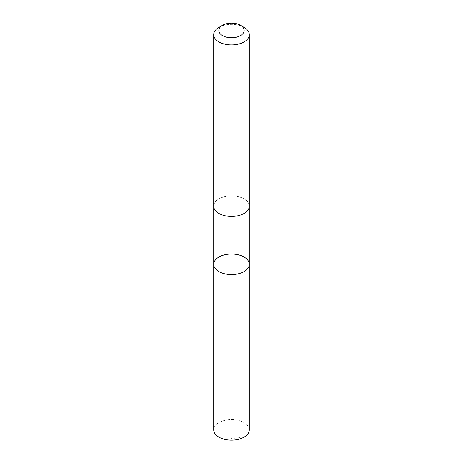 <?xml version="1.0" encoding="UTF-8"?>
<svg xmlns="http://www.w3.org/2000/svg" width="463" height="463" viewBox="0 0 463 463"><rect width="100%" height="100%" fill="white"/><g stroke="black" fill="none" stroke-linecap="round" stroke-linejoin="round"><path stroke-width="0.35" stroke-dasharray="2.31 1.74" d="M249.291 429.867A17.791 10.273 0 0 0 227.321 419.883A17.791 10.273 0 0 0 213.709 429.867M227.321 196.202A17.785 10.267 0 0 0 213.715 206.18A17.785 10.267 0 0 0 235.679 216.163A17.785 10.267 0 0 0 249.285 206.18A17.785 10.267 0 0 0 227.321 196.202M213.715 264.292A17.785 10.267 180 0 1 227.321 254.309A17.785 10.267 180 0 1 249.285 264.292M249.285 206.342L249.285 206.18A17.791 10.273 0 0 0 231.5 195.913A17.791 10.273 0 0 0 213.709 206.18L213.715 206.342M244.082 27.386A17.791 10.273 0 0 0 218.918 27.386M244.076 437.13L231.5 438.594"/><path stroke-width="0.69" d="M227.321 254.309A17.785 10.267 180 0 1 249.285 264.292A17.785 10.267 180 0 1 231.5 274.565A17.785 10.267 180 0 1 213.715 264.292A17.785 10.267 180 0 1 227.321 254.309M213.709 429.867A17.791 10.273 0 0 0 235.679 439.85A17.791 10.273 0 0 0 249.291 429.867L249.285 264.292A17.785 10.267 180 0 1 231.5 274.565A17.785 10.267 180 0 1 213.715 264.292L213.709 429.867M222.553 25.291L218.918 27.386A17.791 10.273 0 0 0 213.709 34.65L213.709 206.18A17.791 10.273 0 0 0 235.679 216.163A17.791 10.273 0 0 0 249.291 206.18L249.291 34.65A17.791 10.273 0 0 0 244.082 27.386L240.447 25.291A12.651 7.304 0 0 0 222.553 25.291A12.651 7.304 0 0 0 220.463 34.03A12.651 7.304 0 0 0 234.475 37.555A12.651 7.304 0 0 0 243.683 32.433A12.651 7.304 0 0 0 240.447 25.291M213.709 34.65A17.791 10.273 0 0 0 235.679 44.633A17.791 10.273 0 0 0 249.291 34.65M244.076 271.555L244.076 437.13M213.715 206.342L213.715 264.292M249.285 206.342L249.285 264.292"/></g></svg>
